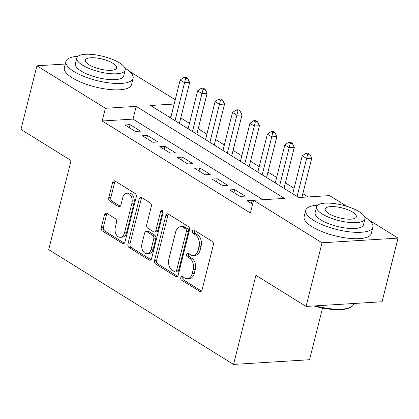 <?xml version="1.0" encoding="UTF-8"?>
<svg xmlns="http://www.w3.org/2000/svg" width="419" height="419" viewBox="0 0 419 419"><rect width="100%" height="100%" fill="white"/><g stroke="black" fill="none" stroke-linecap="round" stroke-linejoin="round"><path stroke-width="0.63" d="M180.772 277.588A1.901 1.273 -93.5 0 0 181.532 280.081L199.716 291.373A2.718 1.817 -93.5 0 0 200.512 291.587A2.718 1.817 -93.5 0 0 202.058 289.938L213.355 244.958A2.718 1.817 -93.5 0 0 212.271 241.396L194.086 230.104A1.901 1.273 -93.5 0 0 193.531 229.952A1.901 1.273 -93.5 0 0 192.447 231.11A1.901 1.273 -93.5 0 0 193.206 233.603L195.558 235.064A8.699 5.819 -93.5 0 1 199.03 246.461L198.087 250.211A8.699 5.819 -93.5 0 1 193.143 255.49A8.699 5.819 -93.5 0 1 190.603 254.804L188.246 253.343A1.901 1.273 -93.5 0 0 187.691 253.196A1.901 1.273 -93.5 0 0 186.612 254.349A1.901 1.273 -93.5 0 0 187.366 256.842L189.723 258.303A8.699 5.819 -93.5 0 1 193.19 269.7L192.248 273.45A8.699 5.819 -93.5 0 1 187.309 278.729A8.699 5.819 -93.5 0 1 184.763 278.043L182.412 276.582A1.901 1.273 -93.5 0 0 181.856 276.435A1.901 1.273 -93.5 0 0 180.772 277.588M183.019 276.959A1.901 1.273 -93.5 0 0 182.825 277.462A1.901 1.273 -93.5 0 0 183.585 279.955L201.492 291.069M194.694 230.481A1.901 1.273 -93.5 0 0 194.5 230.984A1.901 1.273 -93.5 0 0 195.259 233.477L197.616 234.939L195.558 235.064M188.859 253.72A1.901 1.273 -93.5 0 0 188.665 254.223A1.901 1.273 -93.5 0 0 189.425 256.716L191.776 258.177L189.723 258.303M106.835 213.344A2.718 1.817 -93.5 0 0 106.038 213.13A2.718 1.817 -93.5 0 0 104.493 214.779L101.325 227.397A2.718 1.817 -93.5 0 0 102.409 230.958L122.61 243.497A2.718 1.817 -93.5 0 0 123.401 243.711A2.718 1.817 -93.5 0 0 124.946 242.062L136.243 197.082A2.718 1.817 -93.5 0 0 135.159 193.52L114.963 180.982A2.718 1.817 -93.5 0 0 114.167 180.767A2.718 1.817 -93.5 0 0 112.622 182.417L108.793 197.663A2.718 1.817 -93.5 0 0 109.878 201.225L118.525 206.588A2.718 1.817 -93.5 0 0 119.315 206.803A2.718 1.817 -93.5 0 0 120.861 205.153L122.762 197.595A7.27 4.866 -93.5 0 1 126.894 193.18A7.27 4.866 -93.5 0 1 131.917 203.278L124.48 232.891A7.27 4.866 -93.5 0 1 120.347 237.306A7.27 4.866 -93.5 0 1 115.325 227.208L116.561 222.269A2.718 1.817 -93.5 0 0 115.482 218.708L106.835 213.344M369.092 220.132L398.05 238.112L382.065 301.759L306.064 306.441L255.925 275.314L233.545 364.415L48.704 249.656L71.083 160.556L20.95 129.429L36.935 65.783L65.301 64.034M306.064 306.441L322.049 242.795L253.605 200.303L284.417 198.402L136.191 106.379L105.379 108.28L36.935 65.783M262.854 199.732L132.996 119.106L102.184 121.007L250.405 213.03L253.605 200.303M102.184 121.007L105.379 108.28M154.559 260.445A2.718 1.817 -93.5 0 0 155.643 264.007L175.839 276.55A2.718 1.817 -93.5 0 0 176.635 276.76A2.718 1.817 -93.5 0 0 178.18 275.11L189.477 230.131A2.718 1.817 -93.5 0 0 188.393 226.569L168.197 214.03A2.718 1.817 -93.5 0 0 167.401 213.816A2.718 1.817 -93.5 0 0 165.856 215.466L154.559 260.445L156.612 260.319A2.718 1.817 -93.5 0 0 157.696 263.881L177.614 276.247M149.222 260.021L129.026 247.482A2.718 1.817 -93.5 0 1 127.942 243.921L139.239 198.941A2.718 1.817 -93.5 0 1 140.784 197.291A2.718 1.817 -93.5 0 1 141.58 197.506L150.222 202.875A2.718 1.817 -93.5 0 1 151.306 206.436L146.723 224.678A2.718 1.817 -93.5 0 0 147.807 228.24L153.543 231.796A2.718 1.817 -93.5 0 0 154.339 232.011A2.718 1.817 -93.5 0 0 155.884 230.361L160.655 211.37A1.901 1.273 -93.5 0 1 161.734 210.218A1.901 1.273 -93.5 0 1 163.049 212.857L151.563 258.586A2.718 1.817 -93.5 0 1 150.018 260.236A2.718 1.817 -93.5 0 1 149.222 260.021L150.782 259.927M253.375 201.209L252.123 200.429L246.99 200.748L252.615 204.236M229.549 189.917L240.014 196.417L245.146 196.097L234.687 189.603L229.549 189.917M212.114 179.091L222.578 185.591L227.711 185.271L217.246 178.777L212.114 179.091M194.673 168.265L205.137 174.765L210.275 174.445L199.811 167.951L194.673 168.265M177.237 157.439L187.702 163.934L192.834 163.62L182.37 157.125L177.237 157.439M159.801 146.613L170.261 153.108L175.399 152.794L164.934 146.299L159.801 146.613M142.36 135.787L152.825 142.282L157.958 141.968L147.498 135.473L142.36 135.787M140.522 131.142L130.058 124.642L124.925 124.962L135.384 131.456L140.522 131.142M308.049 196.946L302.827 193.709M294.091 188.283L285.386 182.878M276.655 177.457L267.951 172.052M259.214 166.631L250.51 161.226M241.779 155.805L233.074 150.4M224.343 144.979L215.638 139.574M206.902 134.153L198.197 128.748M189.467 123.327L180.762 117.922M170.952 116.77L168.936 116.891M233.545 364.415L309.547 359.732L322.536 308.033M398.05 238.112L322.049 242.795M129.319 71.267L175.226 99.769M174.152 104.038L150.573 105.494L298.794 197.517L329.606 195.621L346.922 206.368M132.996 119.106L136.191 106.379M252.123 200.429L251.363 203.461M234.687 189.603L233.922 192.635M217.246 178.777L216.487 181.809M199.811 167.951L199.046 170.983M182.37 157.125L181.61 160.158M164.934 146.299L164.175 149.326M147.498 135.473L146.734 138.5M130.058 124.642L129.298 127.675M187.309 278.729L189.362 278.604A8.699 5.819 -93.5 0 0 194.306 273.324L192.248 273.45M191.776 258.177A8.699 5.819 -93.5 0 1 195.244 269.574L194.306 273.324M193.143 255.49L195.196 255.365A8.699 5.819 -93.5 0 0 200.141 250.085L198.087 250.211M197.616 234.939A8.699 5.819 -93.5 0 1 201.083 246.335L200.141 250.085M168.48 214.209A2.718 1.817 -93.5 0 0 167.909 215.34L156.612 260.319M174.838 271.879A1.901 1.273 -93.5 0 0 175.393 272.031A1.901 1.273 -93.5 0 0 176.472 270.878L186.392 231.393A1.901 1.273 -93.5 0 0 185.633 228.9L183.15 227.36A8.699 5.819 -93.5 0 0 180.605 226.674A8.699 5.819 -93.5 0 0 175.666 231.953L168.883 258.942A8.699 5.819 -93.5 0 0 172.356 270.339L174.838 271.879M175.393 272.031L177.447 271.905A1.901 1.273 -93.5 0 0 178.525 270.747L176.472 270.878M180.605 226.674L182.663 226.548A8.699 5.819 -93.5 0 1 185.203 227.234L187.686 228.774A1.901 1.273 -93.5 0 1 188.445 231.267L178.525 270.747M150.997 259.722L131.079 247.357L129.026 247.482M141.863 197.684A2.718 1.817 -93.5 0 0 141.292 198.816L129.995 243.795A2.718 1.817 -93.5 0 0 131.079 247.357M154.339 232.011L156.392 231.885A2.718 1.817 -93.5 0 0 157.937 230.235L162.708 211.244L160.655 211.37M162.808 210.935A1.901 1.273 -93.5 0 0 162.708 211.244M141.973 243.607A7.27 4.866 -93.5 0 0 146.996 253.705A7.27 4.866 -93.5 0 0 151.128 249.289L153.747 238.856A2.718 1.817 -93.5 0 0 152.663 235.295L146.933 231.738A2.718 1.817 -93.5 0 0 146.137 231.524A2.718 1.817 -93.5 0 0 144.592 233.174L141.973 243.607M146.996 253.705L149.049 253.579A7.27 4.866 -93.5 0 0 153.181 249.164L151.128 249.289M146.137 231.524L148.19 231.398A2.718 1.817 -93.5 0 1 148.986 231.607L154.721 235.169A2.718 1.817 -93.5 0 1 155.805 238.73L153.181 249.164M120.347 237.306L122.406 237.18A7.27 4.866 -93.5 0 0 126.533 232.765L124.48 232.891M126.894 193.18L128.947 193.054A7.27 4.866 -93.5 0 1 133.975 203.152L126.533 232.765M115.246 181.155A2.718 1.817 -93.5 0 0 114.68 182.291L110.852 197.532A2.718 1.817 -93.5 0 0 111.936 201.094L120.295 206.289M107.117 213.517A2.718 1.817 -93.5 0 0 106.552 214.654L103.378 227.271A2.718 1.817 -93.5 0 0 104.462 230.832L124.38 243.198M301.916 197.323L311.746 158.204L306.608 158.518L302.251 155.81L292.719 193.746M297.081 196.453L307.672 154.302L309.725 154.176L307.981 153.092L305.928 153.218L307.672 154.302M302.251 155.81L305.928 153.218M309.725 154.176L311.746 158.204M315.502 305.86A34.615 11.035 14.1 0 0 350.703 307.164L349.771 307.651A33.787 10.768 -165.9 0 1 313.904 305.959M350.703 307.164A34.615 11.035 14.1 0 0 353.557 304.058L353.699 303.503M317.702 205.2A34.615 11.035 14.1 0 0 305.723 210.312A34.615 11.035 14.1 0 0 313.622 220.326A34.615 11.035 14.1 0 0 349.635 231.854A34.615 11.035 14.1 0 0 372.873 227.177A34.615 11.035 14.1 0 0 364.975 217.162A34.615 11.035 14.1 0 0 364.734 217.011M305.723 210.312L304.126 216.675A34.615 11.035 14.1 0 0 312.024 226.689A34.615 11.035 14.1 0 0 348.037 238.217A34.615 11.035 14.1 0 0 371.271 233.54L372.873 227.177M364.944 218.959L363.472 224.814A24.925 7.945 -165.9 0 1 346.743 228.182A24.925 7.945 -165.9 0 1 320.813 219.881A24.925 7.945 -165.9 0 1 315.125 212.669L316.596 206.813A24.925 7.945 14.1 0 0 322.284 214.025A24.925 7.945 14.1 0 0 348.21 222.327A24.925 7.945 14.1 0 0 364.944 218.959A24.925 7.945 14.1 0 0 359.256 211.747A24.925 7.945 14.1 0 0 333.325 203.445A24.925 7.945 14.1 0 0 316.596 206.813M352.683 212.155A16.063 5.122 14.1 0 0 335.97 206.803A16.063 5.122 14.1 0 0 325.191 208.976A16.063 5.122 14.1 0 0 328.857 213.622A16.063 5.122 14.1 0 0 345.565 218.969A16.063 5.122 14.1 0 0 356.349 216.801A16.063 5.122 14.1 0 0 352.683 212.155M77.929 56.335A34.615 11.035 14.1 0 0 65.951 61.446A34.615 11.035 14.1 0 0 73.849 71.46A34.615 11.035 14.1 0 0 109.862 82.988A34.615 11.035 14.1 0 0 133.101 78.311A34.615 11.035 14.1 0 0 125.202 68.297A34.615 11.035 14.1 0 0 124.962 68.15M65.951 61.446L64.353 67.81A34.615 11.035 14.1 0 0 72.251 77.824A34.615 11.035 14.1 0 0 108.264 89.357A34.615 11.035 14.1 0 0 131.498 84.675L133.101 78.311M125.171 70.093L123.699 75.949A24.925 7.945 -165.9 0 1 106.971 79.317A24.925 7.945 -165.9 0 1 81.04 71.02A24.925 7.945 -165.9 0 1 75.352 63.808L76.824 57.953A24.925 7.945 14.1 0 0 82.506 65.165A24.925 7.945 14.1 0 0 108.437 73.466A24.925 7.945 14.1 0 0 125.171 70.093A24.925 7.945 14.1 0 0 119.483 62.887A24.925 7.945 14.1 0 0 93.552 54.585A24.925 7.945 14.1 0 0 76.824 57.953M112.91 63.29A16.063 5.122 14.1 0 0 96.197 57.942A16.063 5.122 14.1 0 0 85.418 60.111A16.063 5.122 14.1 0 0 89.079 64.756A16.063 5.122 14.1 0 0 105.792 70.109A16.063 5.122 14.1 0 0 116.576 67.936A16.063 5.122 14.1 0 0 112.91 63.29M284.014 188.341L294.306 147.378L289.173 147.692L284.81 144.984L275.283 182.92M279.641 185.627L290.236 143.476L292.289 143.35L290.545 142.266L288.492 142.392L290.236 143.476M284.81 144.984L288.492 142.392M292.289 143.35L294.306 147.378M266.578 177.515L276.87 136.552L271.732 136.866L267.374 134.159L257.842 172.094M262.205 174.802L272.795 132.65L274.848 132.524L273.109 131.44L271.051 131.566L272.795 132.65M267.374 134.159L271.051 131.566M274.848 132.524L276.87 136.552M249.137 166.689L259.429 125.721L254.296 126.04L249.934 123.333L240.406 161.268M244.764 163.976L255.36 121.824L257.413 121.699L255.669 120.614L253.615 120.74L255.36 121.824M249.934 123.333L253.615 120.74M257.413 121.699L259.429 125.721M231.702 155.863L241.993 114.895L236.855 115.215L232.498 112.507L222.971 150.442M227.328 153.15L237.919 110.998L239.977 110.873L238.233 109.788L236.175 109.914L237.919 110.998M232.498 112.507L236.175 109.914M239.977 110.873L241.993 114.895M214.266 145.037L224.553 104.069L219.42 104.389L215.057 101.681L205.53 139.616M209.888 142.319L220.483 100.172L222.536 100.041L220.792 98.963L218.739 99.088L220.483 100.172M215.057 101.681L218.739 99.088M222.536 100.041L224.553 104.069M196.825 134.211L207.117 93.243L201.979 93.563L197.621 90.855L188.094 128.79M192.452 131.493L203.042 89.341L205.101 89.216L203.356 88.137L201.298 88.262L203.042 89.341M197.621 90.855L201.298 88.262M205.101 89.216L207.117 93.243M179.39 123.385L189.676 82.417L184.543 82.732L180.18 80.029L170.653 117.964M175.016 120.667L185.607 78.515L187.66 78.39L185.916 77.306L183.862 77.436L185.607 78.515M180.18 80.029L183.862 77.436M187.66 78.39L189.676 82.417M183.585 279.955L181.532 280.081M195.259 233.477L193.206 233.603M189.425 256.716L187.366 256.842M195.244 269.574L193.19 269.7M201.083 246.335L199.03 246.461M201.277 291.278L199.716 291.373M167.909 215.34L165.856 215.466M177.399 276.451L175.839 276.55M157.696 263.881L155.643 264.007M188.445 231.267L186.392 231.393M187.686 228.774L185.633 228.9M185.203 227.234L183.15 227.36M129.995 243.795L127.942 243.921M141.292 198.816L139.239 198.941M157.937 230.235L155.884 230.361M155.805 238.73L153.747 238.856M154.721 235.169L152.663 235.295M148.986 231.607L146.933 231.738M133.975 203.152L131.917 203.278M120.08 206.494L118.525 206.588M111.936 201.094L109.878 201.225M110.852 197.532L108.793 197.663M114.68 182.291L112.622 182.417M124.165 243.402L122.61 243.497M104.462 230.832L102.409 230.958M103.378 227.271L101.325 227.397M106.552 214.654L104.493 214.779"/></g></svg>
